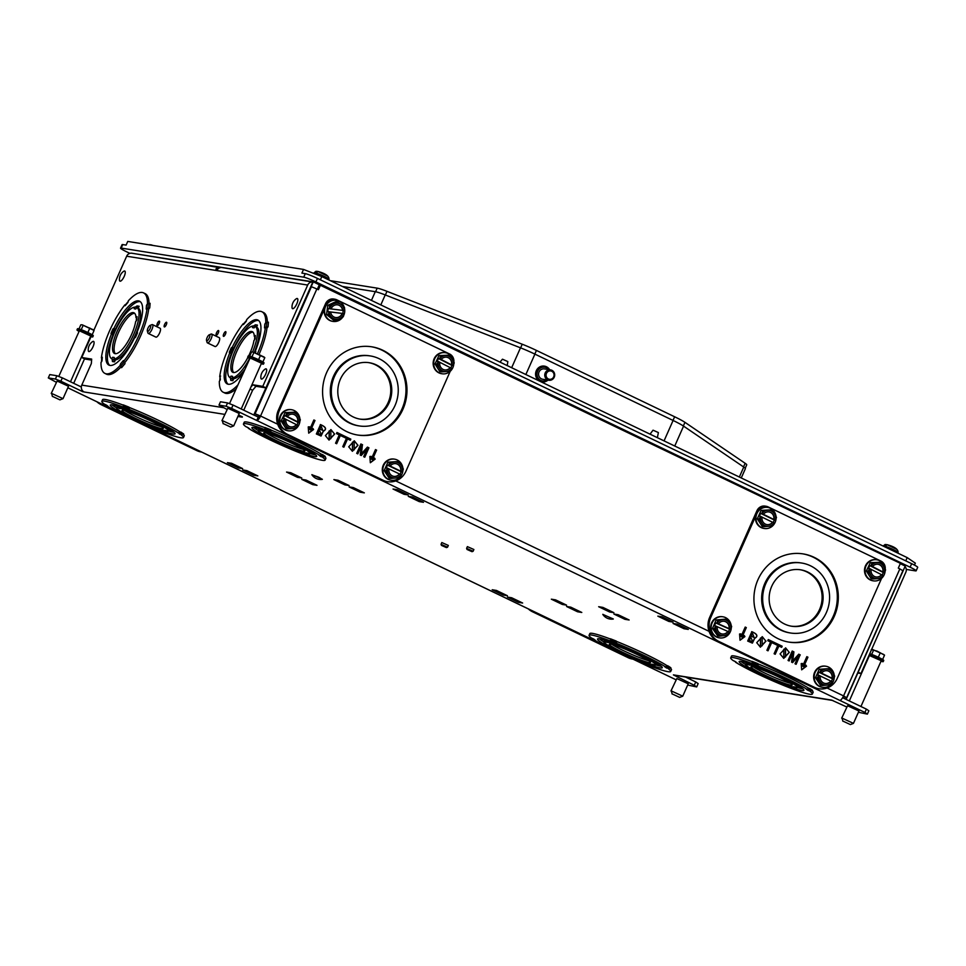 <?xml version="1.0" encoding="UTF-8"?>
<svg xmlns="http://www.w3.org/2000/svg" width="966" height="966" viewBox="0 0 966 966"><rect width="100%" height="100%" fill="white"/><g stroke="black" fill="none" stroke-linecap="round" stroke-linejoin="round"><path stroke-width="1.45" d="M741.26 477.953L745.378 468.679A20.612 1.847 -156.1 0 0 743.76 467.061L683.566 426.127A20.612 1.847 -156.1 0 0 673.097 420.464L534.91 354.124A20.612 1.847 -156.1 0 0 520.481 347.82L385.229 294.932A20.612 1.847 -156.1 0 0 375.291 291.696L342.399 286.455M549.654 369.724A7.982 7.535 99.1 0 0 544.474 366.138A7.982 7.535 99.1 0 0 544.426 366.126A7.982 7.535 99.1 0 0 539.946 381.292A7.982 7.535 99.1 0 0 541.902 381.908A7.982 7.535 99.1 0 0 541.938 381.908L541.962 381.908A7.982 7.535 99.1 0 0 548 380.109M73.694 383.309L84.525 358.857M131.364 253.164L313.31 281.879L319.323 284.777L317.367 289.196M843.415 696.22L846.614 697.742L902.92 570.689L898.308 568.105L900.409 563.359L319.323 284.777M842.702 697.585L846.192 699.263L905.214 566.052L900.264 563.673M254.287 415.09L258.731 417.227L253.78 415.006L313.31 281.879M255.109 413.786L260.554 416.008L316.86 288.955L311.414 286.721L255.109 413.786L259.359 415.827L258.731 417.227M842.618 697.718L866.417 709.141L868.857 710.795L867.371 714.128L864.932 712.461L866.417 709.141M220.067 267.703L131.774 253.201A5.204 4.915 -80.9 0 0 126.655 256.219L93.847 330.251M250.931 387.052L252.875 384.782L262.788 386.364L307.683 285.055A5.204 4.915 -80.9 0 1 312.815 282.036L221.939 267.558A5.204 4.915 99.1 0 0 217.64 269.272L215.949 269.007A5.204 4.915 -80.9 0 1 220.248 267.292M83.136 391.339L84.139 391.979A5.204 4.915 -80.9 0 1 81.784 385.108L91.335 363.566L91.685 359.098L81.76 357.517L84.887 359.026L91.601 360.089M259.359 415.827L260.554 416.008A5.204 1.666 -64.4 0 1 256.751 420.476L258.224 417.143M857.808 673.036L860.947 673.531L905.842 572.234A5.204 4.915 99.1 0 0 905.021 566.511M675.934 679.738L658.933 671.575A5.204 1.666 115.6 0 1 658.776 671.527A5.204 1.666 115.6 0 1 658.643 671.43M673.399 674.884L831.545 700.072A5.204 4.915 99.1 0 0 832.825 700.471L674.679 675.282A5.204 4.915 99.1 0 1 673.399 674.884L694.252 685.28L695.737 681.948L685.401 676.985M695.737 681.948L698.164 683.602L696.691 686.935L687.671 685.051M82.943 391.785L60.87 381.196L62.343 377.863L56.873 375.726L49.773 374.591L48.3 377.923L56.209 382.21M62.343 377.863L81.325 386.98M896.822 549.352L887.295 544.776L884.168 546.201A8.09 0.725 -156.1 0 0 883.322 546.068L886.269 544.558M887.295 544.776L886.921 544.643C894.468 546.635 898.187 549.231 898.078 552.431A8.09 0.725 -156.1 0 0 892.753 549.304A8.09 0.725 -156.1 0 0 884.276 545.947M650.033 434.157L653.04 430.184L658.389 432.563L657.363 437.67M672.396 693.999L679.653 697.38L672.396 693.999M679.653 697.38L682.745 696.184L671.346 690.932L672.143 694.059M682.745 696.184L688.227 683.795L676.84 678.555L670.959 690.968M223.388 423.663L230.657 427.057L223.388 423.663M229.485 403.667L250.109 357.963L261.496 363.216L241.21 408.98M230.657 427.057L233.736 425.861L222.349 420.608L223.146 423.724M249.506 358.471A8.634 0.773 23.9 0 1 247.719 357.106L248.238 355.935A8.634 0.773 23.9 0 1 248.757 355.899A8.634 0.773 23.9 0 1 257.717 359.304A8.634 0.773 23.9 0 1 264.02 362.926L263.501 364.11A8.634 0.773 23.9 0 1 261.291 363.687M247.719 357.106A8.634 0.773 23.9 0 1 248.238 357.07A8.634 0.773 23.9 0 1 257.197 360.475A8.634 0.773 23.9 0 1 263.501 364.11M262.885 361.96L264.805 357.649L252.826 351.998L263.935 356.937M258.586 359.714L260.566 355.222M264.805 357.649L263.827 356.852M251.957 356.889L253.925 352.421L252.826 351.998L251.522 352.047L249.711 356.128M233.736 425.861L239.23 413.472L227.831 408.22L221.963 420.633M906.277 569.421L915.527 570.882A10.3 0.93 -156.1 0 0 916.142 570.834A10.3 0.93 -156.1 0 0 910.105 567.199L911.663 563.685L317.464 278.413A10.3 0.93 -156.1 0 0 305.28 273.644L301.899 273.112L303.529 269.429L127.741 241.428L126.111 245.11L122.73 244.567A10.3 0.93 23.9 0 0 122.102 244.615L120.545 248.141A10.3 0.93 -156.1 0 0 126.594 251.776L129.867 253.346M914.464 565.098L915.333 563.142L907.195 557.611L905.77 560.848M910.105 567.199L315.906 281.927A10.3 0.93 23.9 0 0 303.722 277.17L121.173 248.081A10.3 0.93 -156.1 0 0 120.545 248.141M911.663 563.685A10.3 0.93 23.9 0 1 917.7 567.32L916.142 570.834M52.671 396.471L59.928 399.852L52.671 396.471M58.757 376.462L79.381 330.77L90.768 336.023L70.494 381.775M59.928 399.852L63.019 398.656L51.621 393.416L52.43 396.531M78.789 331.278A8.634 0.773 23.9 0 1 76.99 329.913L77.509 328.742A8.634 0.773 23.9 0 1 78.029 328.706A8.634 0.773 23.9 0 1 87 332.111A8.634 0.773 23.9 0 1 93.291 335.733L92.772 336.905A8.634 0.773 23.9 0 1 90.562 336.494M76.99 329.913A8.634 0.773 23.9 0 1 77.509 329.877A8.634 0.773 23.9 0 1 86.481 333.282A8.634 0.773 23.9 0 1 92.772 336.905M82.146 324.805L93.207 329.744M92.168 334.767L94.076 330.444L93.098 329.66M94.076 330.444L82.11 324.793L80.794 324.842L78.995 328.935M87.87 332.509L89.85 328.029M81.229 329.684L83.209 325.228L82.11 324.793M63.019 398.656L68.501 386.279L57.115 381.027L51.234 393.44M843.113 721.191L850.382 724.572L843.113 721.191M849.319 700.93L869.436 655.528L881.221 660.744L860.935 706.508M850.382 724.572L853.461 723.377L842.074 718.136L842.871 721.252M869.714 653.74A8.634 0.773 23.9 0 1 878.637 657.387A8.634 0.773 23.9 0 1 883.745 660.454L883.226 661.625A8.634 0.773 23.9 0 1 881.004 661.215M869.195 654.912A8.634 0.773 23.9 0 1 878.118 658.571A8.634 0.773 23.9 0 1 883.226 661.625M872.588 649.526L883.649 654.465M882.61 659.488L884.53 655.165L883.552 654.38M884.53 655.165L877.08 651.108L871.247 649.563M878.311 657.23L880.292 652.75M871.682 654.405L873.65 649.949L872.552 649.514M853.461 723.377L858.955 711L847.556 705.748L841.688 718.161M111.766 358.821A3.091 0.99 115.6 0 1 112.708 357.251L111.766 358.821A28.545 9.129 115.6 0 1 114.869 331.652A28.545 9.129 115.6 0 1 134.672 307.14L134.189 308.782A3.091 0.99 115.6 0 1 134.672 307.14M114.157 359.316L115.401 359.92L114.495 361.864L114.205 359.895A3.912 3.695 -80.9 0 1 114.157 359.316L113.795 359.147A28.545 9.129 115.6 0 0 133.598 334.634A28.545 9.129 115.6 0 0 136.701 307.466A3.091 0.99 115.6 0 1 135.759 309.035L134.189 308.782M138.524 308.335L136.701 307.466M112.708 357.251L114.278 357.505A3.091 0.99 115.6 0 1 113.795 359.147M112.986 334.876L111.935 334.369L112.986 334.864A35.404 11.314 -64.4 0 0 109.786 365.377M115.956 329.297L112.937 329.02A3.091 0.99 115.6 0 1 113.903 328.488A35.428 11.326 115.6 0 1 139.563 301.211A35.428 11.326 115.6 0 1 137.063 332.183A3.091 0.99 115.6 0 1 137.196 332.207A3.091 0.99 115.6 0 1 137.462 332.92L135.53 337.279A3.091 0.99 115.6 0 1 134.564 337.798A35.428 11.326 115.6 0 1 108.904 365.088A35.428 11.326 115.6 0 1 111.416 334.115A3.091 0.99 115.6 0 1 111.271 334.079A3.091 0.99 115.6 0 1 111.005 333.367L111.814 334.321M120.545 363.88L120.134 365.486A3.345 1.075 115.6 0 1 120.545 363.88L123.358 360.584A3.345 1.075 115.6 0 1 123.588 361.429L124.179 362.033A3.912 2.367 -139.6 0 1 123.974 361.61L123.974 361.61M148.655 309.156L147.086 308.396A44.653 14.273 115.6 0 1 123.588 361.429M147.086 308.396A3.345 1.075 115.6 0 1 146.192 309.072L146.482 305.365A3.345 1.075 115.6 0 1 147.448 303.843L146.482 305.365M101.466 361.839L101.756 358.096A3.912 2.862 -175.5 0 0 101.756 358.096L101.382 357.891A44.653 14.273 115.6 0 1 124.88 304.858A3.345 1.075 115.6 0 0 125.109 305.715L127.923 302.418A3.345 1.075 115.6 0 0 128.345 300.8A44.653 14.273 115.6 0 1 143.56 292.891A44.653 14.273 115.6 0 1 147.448 303.843M101.382 357.891A3.345 1.075 115.6 0 1 102.287 357.227L101.998 360.922A3.345 1.075 115.6 0 1 101.019 362.443A44.653 14.273 115.6 0 0 104.908 373.395L106.912 374.361M120.134 365.486A44.653 14.273 115.6 0 1 104.908 373.395M147.46 308.589L147.46 308.577A3.912 2.862 4.5 0 1 147.931 308.42L149.742 307.876L148.667 309.132A44.678 14.285 115.6 0 1 125.157 362.19M119.869 406.976L119.603 407.592A3.912 3.695 -80.9 0 1 119.301 407.121L119.084 406.71M116.85 406.022L117.272 406.795A3.912 3.695 99.1 0 0 117.574 407.266L119.144 408.413L117.574 407.266M169.255 429.87L170.487 430.462L168.881 430.751M166.055 430.546L167.915 431.247A28.545 2.56 23.9 0 0 168.76 431.017L169.521 429.29M168.724 431.065A35.404 3.188 -156.1 0 0 174.049 432.357M112.008 404.863A35.404 3.188 -156.1 0 0 116.536 407.942M156.963 422.384L151.59 420.029A35.428 3.188 23.9 0 0 110.269 405.092A35.428 3.188 23.9 0 0 128.442 416.334L128.719 415.706M156.866 422.565A35.428 3.188 23.9 0 1 175.051 433.806A35.428 3.188 23.9 0 1 133.719 418.87L132.439 418.471L133.719 418.87M129.625 407.604A44.678 4.021 23.9 0 1 179.386 431.5L183.625 433.879L181.789 434.35A3.912 3.502 -55.8 0 1 181.306 434.446L178.625 433.154A44.653 4.009 23.9 0 0 128.889 409.282L129.07 408.872A3.912 1.727 -68.6 0 1 129.009 408.509L128.84 407.084L129.625 407.604L129.033 409.524L123.298 407.084A44.653 4.009 23.9 0 0 101.841 401.361A44.653 4.009 23.9 0 0 104.195 404.042L106.864 405.334M128.84 407.084L123.25 404.887L123.419 406.324A3.912 1.727 111.4 0 0 123.467 406.686L124.493 407.749M107.963 406.167L106.803 405.478M102.517 399.815A44.678 4.021 23.9 0 1 102.553 399.683A44.678 4.021 23.9 0 1 123.298 405.14M178.625 433.154L179.374 431.488M156.492 429.472L162.022 431.814A44.653 4.009 23.9 0 0 183.48 437.538L184.277 435.751M181.137 432.176L179.302 432.647A3.912 3.502 124.2 0 1 178.807 432.756M181.294 434.446L179.374 434.096M156.42 429.616A44.653 4.009 23.9 0 1 106.683 405.744M181.125 434.857A44.653 4.009 23.9 0 1 183.48 437.538M182.936 434.024A44.678 4.021 23.9 0 1 184.24 435.883A44.678 4.021 23.9 0 1 184.156 435.992M60.87 381.196L55.4 379.058L48.3 377.923M55.4 379.058L56.873 375.726M237.89 416.467L242.273 417.167A5.204 4.915 -80.9 0 1 240.812 416.08M91.009 336.639L81.76 357.517M67.837 387.789L75.916 391.677A5.204 1.666 115.6 0 1 75.771 391.628A5.204 1.666 115.6 0 1 75.638 391.532M290.778 472.736L301.778 478.013L297.552 477.337L286.552 472.06L290.778 472.736M291.201 472.942L287.445 472.338A3.659 3.453 -80.9 0 1 286.552 472.06M298.047 476.226L297.552 477.337M312.779 484.654L301.778 479.365L306.005 480.042L317.005 485.33L312.779 484.654A3.659 3.453 -80.9 0 1 311.378 483.386A21.143 19.948 99.1 0 0 310.593 482.251M231.611 463.306L242.623 468.595L238.397 467.918L227.384 462.642L231.611 463.306M232.045 463.511L228.29 462.919A3.659 3.453 -80.9 0 1 227.384 462.642M238.892 466.795L238.397 467.918M253.623 475.236L242.623 469.947L246.849 470.623L257.85 475.9L253.623 475.236A3.659 3.453 -80.9 0 1 252.211 473.968A21.143 19.948 99.1 0 0 251.438 472.821M119.603 407.592L120.714 408.654L119.144 408.413M166.019 430.607L164.606 430.232M165.886 430.921A28.545 2.56 23.9 0 1 136.013 419.244A28.545 2.56 23.9 0 1 116.56 407.881A28.545 2.56 23.9 0 1 117.405 407.652M119.422 407.966A28.545 2.56 23.9 0 1 149.307 419.655A28.545 2.56 23.9 0 1 168.76 431.017M144.683 293.435A44.678 14.285 115.6 0 1 145.129 293.616A44.678 14.285 115.6 0 1 149.03 303.65M125.109 305.715L125.254 305.039L125.109 305.715M211.663 334.055L219.282 337.702A4.89 1.57 115.6 0 1 218.171 343.582A4.89 1.57 115.6 0 1 215.044 346.528L207.424 342.882A4.89 1.57 -64.4 0 0 210.552 339.923A4.89 1.57 -64.4 0 0 211.663 334.055A4.89 1.57 -64.4 0 0 211.059 334.079L209.199 334.852A3.296 1.051 -64.4 0 0 207.231 337.351A3.296 1.051 -64.4 0 0 206.519 340.455A3.296 1.051 -64.4 0 0 208.861 338.788A3.296 1.051 -64.4 0 0 209.888 335.842A3.296 1.051 -64.4 0 0 209.199 334.852M152.507 324.624L160.114 328.283A4.89 1.57 115.6 0 1 159.414 333.379A4.89 1.57 115.6 0 1 155.876 337.11L148.269 333.451A4.89 1.57 -64.4 0 0 151.795 329.72A4.89 1.57 -64.4 0 0 152.507 324.624A4.89 1.57 -64.4 0 0 151.904 324.661L150.044 325.433A3.296 1.051 -64.4 0 0 148.209 327.643A3.296 1.051 -64.4 0 0 147.351 331.024A3.296 1.051 -64.4 0 0 149.971 328.838A3.296 1.051 -64.4 0 0 150.044 325.433M296.284 298.784A5.615 1.799 115.6 0 1 296.574 304.35A5.615 1.799 115.6 0 1 292.034 307.611A9.877 9.877 0 0 1 296.284 298.784M265.095 369.157A5.615 1.799 115.6 0 1 265.384 374.736A5.615 1.799 115.6 0 1 260.856 377.996A9.877 9.877 0 0 1 265.095 369.157M123.708 271.289A5.615 1.799 115.6 0 1 123.986 276.868A5.615 1.799 115.6 0 1 119.458 280.128A9.877 9.877 0 0 1 123.708 271.289M92.519 341.662A5.615 1.799 115.6 0 1 92.796 347.241A5.615 1.799 115.6 0 1 88.268 350.501A9.877 9.877 0 0 1 92.519 341.662M267.353 322.499A44.678 14.285 -64.4 0 0 263.452 312.465A44.678 14.285 -64.4 0 0 263.006 312.284M259.093 354.353A44.678 14.285 -64.4 0 0 266.99 327.981L268.065 326.725L266.254 327.269A3.912 2.862 -175.5 0 0 265.783 327.438L266.978 328.005M224.354 392.788A44.678 14.285 -64.4 0 0 224.788 393.017A44.678 14.285 -64.4 0 0 235.97 389.032M223.762 333.874A2.572 0.821 -64.4 0 0 223.81 336.325A2.572 0.821 -64.4 0 0 225.344 334.369A2.572 0.821 -64.4 0 0 225.911 331.942A2.572 0.821 -64.4 0 0 223.762 333.874M218.256 333.004A2.572 0.821 -64.4 0 0 218.702 330.795A2.572 0.821 -64.4 0 0 216.662 332.509A2.572 0.821 -64.4 0 0 216.601 335.178A2.572 0.821 -64.4 0 0 218.256 333.004M164.594 324.455A2.572 0.821 115.6 0 1 166.744 322.523A2.572 0.821 115.6 0 1 166.188 324.95A2.572 0.821 115.6 0 1 164.643 326.894A2.572 0.821 115.6 0 1 164.594 324.455M159.088 323.574A2.572 0.821 115.6 0 1 157.446 325.747A2.572 0.821 115.6 0 1 157.506 323.091A2.572 0.821 115.6 0 1 159.547 321.376A2.572 0.821 115.6 0 1 159.088 323.574M121.136 366.839A44.678 14.285 115.6 0 1 106.465 374.168A44.678 14.285 115.6 0 1 106.031 373.939M101.756 358.458A3.912 2.862 -175.5 0 1 101.756 358.096L102.287 357.227M149.742 307.876L150.104 303.312L148.293 303.867A3.912 2.862 -175.5 0 0 147.822 304.024M120.508 365.667A3.912 2.367 40.4 0 0 120.714 366.09L121.571 367.672L125.037 363.614M140.348 301.718A35.404 11.314 -64.4 0 0 115.522 329.14M137.063 307.635A3.912 3.695 -80.9 0 1 137.51 307.309L139.128 306.258L138.271 308.19A28.569 9.141 115.6 0 1 135.168 335.383A28.569 9.141 115.6 0 1 115.352 359.92M139.128 306.258L137.1 305.932L135.482 306.983A3.912 3.695 99.1 0 0 135.035 307.309M112.128 359.002A3.912 3.695 99.1 0 0 112.189 359.569L112.467 361.538L114.495 361.864M233.724 378.769L232.118 377.996A28.545 9.129 -64.4 0 0 249.421 358.676M252.573 351.962A28.545 9.129 -64.4 0 0 255.024 326.315L256.835 327.184M230.089 377.67L231.031 376.1A3.091 0.99 -64.4 0 0 230.089 377.67A28.545 9.129 -64.4 0 1 233.192 350.501A28.545 9.129 -64.4 0 1 252.995 325.989A3.091 0.99 -64.4 0 0 252.512 327.631L254.082 327.885A3.091 0.99 -64.4 0 0 255.024 326.315M252.512 327.631L252.995 325.989M232.118 377.996A3.091 0.99 -64.4 0 0 232.601 376.354L231.031 376.1M232.48 378.165A3.912 3.695 99.1 0 0 232.528 378.744L232.818 380.701L233.675 378.769A28.569 9.141 -64.4 0 0 244.458 369.881M254.287 352.397A28.569 9.141 -64.4 0 0 256.594 327.039L257.451 325.107L255.833 326.158A3.912 3.695 99.1 0 0 255.386 326.484M230.246 353.206L229.739 352.964A35.428 11.326 -64.4 0 0 227.227 383.925A35.428 11.326 -64.4 0 0 242.949 373.262M232.746 347.591L232.226 347.337A3.091 0.99 -64.4 0 0 231.26 347.857L234.279 348.146M231.26 347.857L229.328 352.216L230.137 353.17M220.61 376.064A3.345 1.075 -64.4 0 0 219.705 376.74L220.079 376.921A3.912 2.862 4.5 0 1 220.079 376.921L220.32 379.771A3.345 1.075 -64.4 0 1 219.342 381.292A44.653 14.273 -64.4 0 0 223.231 392.244A44.653 14.273 -64.4 0 0 237.684 385.144M257.499 353.653A44.653 14.273 -64.4 0 0 265.409 327.245L265.783 327.438M264.793 324.214L265.771 322.692A3.345 1.075 -64.4 0 0 264.793 324.214L264.503 327.921A3.345 1.075 -64.4 0 0 265.409 327.245M265.771 322.692A44.653 14.273 -64.4 0 0 261.883 311.74A44.653 14.273 -64.4 0 0 246.668 319.649A3.345 1.075 -64.4 0 1 246.245 321.267L243.432 324.564A3.345 1.075 -64.4 0 1 243.203 323.707A44.653 14.273 -64.4 0 0 219.705 376.74M255.338 352.771L255.785 351.769A3.091 0.99 -64.4 0 0 255.519 351.056A3.091 0.99 -64.4 0 0 255.374 351.02A35.428 11.326 -64.4 0 0 257.886 320.06A35.428 11.326 -64.4 0 0 232.226 347.337M229.328 352.216A3.091 0.99 -64.4 0 0 229.594 352.928A3.091 0.99 -64.4 0 0 229.739 352.964M260.723 429.278L258.912 429.363A3.912 3.695 -80.9 0 0 259.214 429.834L260.784 430.969L259.045 430.208A28.545 2.56 -156.1 0 0 258.2 430.45A28.545 2.56 -156.1 0 0 277.653 441.812A28.545 2.56 -156.1 0 0 307.538 453.489L307.671 453.175M260.941 429.677A3.912 3.695 99.1 0 0 261.243 430.16L261.52 429.544M258.912 429.363L258.502 428.578M311.1 452.016A28.569 2.572 -156.1 0 0 311.161 451.919A28.569 2.572 -156.1 0 0 311.185 451.859L310.4 453.573A28.545 2.56 -156.1 0 1 309.555 453.815L307.707 453.102M310.521 453.308L312.139 453.03L310.907 452.438M258.188 430.51A35.404 3.188 23.9 0 1 253.647 427.431M315.701 454.926A35.404 3.188 23.9 0 1 310.376 453.634M275.37 441.438L274.09 441.039L275.37 441.438A35.428 3.188 -156.1 0 0 316.691 456.363A35.428 3.188 -156.1 0 0 298.518 445.121L298.518 445.121M271.265 430.172L270.492 429.641L270.661 431.077A3.912 1.727 111.4 0 0 270.721 431.44L271.277 430.172A44.678 4.021 -156.1 0 1 321.038 454.068L320.458 455.324A3.912 3.502 -55.8 0 0 320.941 455.215L322.777 454.745L321.038 454.068M270.492 429.641L264.889 427.455L265.058 428.88A3.912 1.727 -68.6 0 0 265.119 429.254L270.685 432.092M248.504 427.902L245.835 426.61A44.653 4.009 -156.1 0 1 243.48 423.917A44.653 4.009 -156.1 0 1 264.938 429.653L266.145 430.317M322.777 454.745L325.276 456.435L323.441 456.906A3.912 3.502 124.2 0 1 322.946 457.015L321.026 456.664L322.946 457.015M264.95 427.709A44.678 4.021 -156.1 0 0 244.193 422.251A44.678 4.021 -156.1 0 0 244.169 422.384M248.443 428.047L248.334 428.3A44.653 4.009 -156.1 0 0 298.071 452.185L298.132 452.04M248.334 428.3L249.602 428.735M320.458 455.324L318.997 455.288L321.026 456.664M325.916 458.307L325.131 460.106A44.653 4.009 -156.1 0 1 303.662 454.37L298.071 452.185M320.277 455.723A44.653 4.009 -156.1 0 0 270.54 431.838M325.131 460.106A44.653 4.009 -156.1 0 0 322.765 457.413M325.808 458.56A44.678 4.021 -156.1 0 0 325.892 458.452A44.678 4.021 -156.1 0 0 324.588 456.592M226.938 409.415L218.992 405.116L226.08 406.251L227.565 402.919L233.048 405.056L231.574 408.389L839.756 700.374A5.204 1.666 -64.4 0 0 843.56 695.906L827.089 687.997M226.08 406.251L231.574 408.389M218.992 405.116L220.465 401.784L227.565 402.919M238.554 414.994L242.418 416.853M250.049 389.032L252.597 390.264L243.758 410.2M252.875 384.782L255.99 386.279L252.597 390.264M262.788 386.364L265.916 387.861L255.99 386.279M312.815 282.036L265.916 387.861M253.78 415.006L233.048 405.056M316.86 288.955L318.43 289.703L320.519 284.958M333.874 479.595L344.886 484.884L349.112 485.56L338.1 480.271L333.874 479.595A3.659 3.453 99.1 0 0 334.779 479.885L338.535 480.476M345.381 483.761L344.886 484.884M364.339 492.865L353.339 487.589L349.112 486.912L360.113 492.189L364.339 492.865M357.927 489.786A21.143 19.948 -80.9 0 1 358.7 490.933A3.659 3.453 99.1 0 0 360.113 492.189M393.041 489.025L404.042 494.302L408.268 494.978L397.267 489.702L393.041 489.025A3.659 3.453 99.1 0 0 393.935 489.303L397.69 489.907M404.537 493.191L404.042 494.302M423.494 502.296L412.494 497.007L408.268 496.331L419.268 501.62L423.494 502.296M417.083 499.217A21.143 19.948 -80.9 0 1 417.867 500.352A3.659 3.453 99.1 0 0 419.268 501.62M270.371 438.262L269.997 439.083L274.09 441.039M298.615 444.952L293.241 442.585A35.428 3.188 -156.1 0 0 251.921 427.66A35.428 3.188 -156.1 0 0 270.094 438.902M270.251 438.419L269.997 439.083M260.784 430.969L262.354 431.222L261.243 430.148M306.258 452.8L307.538 453.489M310.4 453.573A28.545 2.56 -156.1 0 0 290.947 442.223A28.545 2.56 -156.1 0 0 261.074 430.534M243.577 323.888L243.432 324.564L243.203 323.707M266.145 322.873A3.912 2.862 4.5 0 1 266.616 322.716L268.415 322.161L268.065 326.725M220.079 377.308A3.912 2.862 4.5 0 1 220.079 376.945L219.789 380.689M233.844 347.989A35.404 11.314 115.6 0 1 258.671 320.555M228.109 384.226A35.404 11.314 115.6 0 1 231.309 353.713M253.358 326.158A3.912 3.695 -80.9 0 1 253.804 325.832L255.422 324.781L257.451 325.107M232.818 380.701L230.789 380.387L230.5 378.418A3.912 3.695 -80.9 0 1 230.451 377.851M604.088 639.939L604.511 640.712A3.912 3.695 -80.9 0 0 604.813 641.183L604.644 641.569A28.545 2.56 -156.1 0 0 603.798 641.798A28.545 2.56 -156.1 0 0 623.251 653.161A28.545 2.56 -156.1 0 0 653.125 664.85L651.845 664.161L653.294 664.463M656.119 664.668L657.725 664.391L656.506 663.799M606.322 640.639L606.539 641.038A3.912 3.695 99.1 0 0 606.841 641.509L607.107 640.893M606.841 641.509L607.952 642.583L604.813 641.183M661.287 666.286A35.404 3.188 23.9 0 1 655.962 664.982M603.774 641.859A35.404 3.188 23.9 0 1 599.246 638.78M656.687 663.364A28.569 2.572 -156.1 0 0 656.759 663.28A28.569 2.572 -156.1 0 0 656.771 663.219L655.999 664.934A28.545 2.56 -156.1 0 0 636.546 653.571A28.545 2.56 -156.1 0 0 606.672 641.895M644.189 656.312L638.84 653.946A35.428 3.188 -156.1 0 0 597.507 639.021A35.428 3.188 -156.1 0 0 615.68 650.263L615.849 649.768M615.958 649.623L615.68 650.263M668.375 666.105L666.625 665.417L666.045 666.673A3.912 3.502 -55.8 0 0 666.54 666.576L668.375 666.105L670.863 667.796L669.027 668.267A3.912 3.502 124.2 0 1 668.544 668.375L666.612 668.025L668.544 668.375M594.102 639.263L591.433 637.971A44.653 4.009 -156.1 0 1 589.079 635.278A44.653 4.009 -156.1 0 1 610.536 641.013L616.272 643.453L616.876 641.533L616.091 641.001L616.248 642.426A3.912 1.727 111.4 0 0 616.308 642.801L616.127 643.199A44.653 4.009 -156.1 0 1 665.876 667.083L664.596 666.649L666.612 668.025M671.515 669.667L670.718 671.455A44.653 4.009 -156.1 0 1 649.261 665.731L643.73 663.388M671.406 669.921A44.678 4.021 -156.1 0 0 671.479 669.8A44.678 4.021 -156.1 0 0 670.175 667.941M666.625 665.417A44.678 4.021 -156.1 0 0 616.863 641.533M670.718 671.455A44.653 4.009 -156.1 0 0 668.363 668.774M594.042 639.395L595.201 640.096M611.732 641.678L610.717 640.603A3.912 1.727 -68.6 0 1 610.657 640.241L610.488 638.804L616.091 641.001M593.921 639.661A44.653 4.009 -156.1 0 0 643.67 663.545M610.536 639.057A44.678 4.021 -156.1 0 0 589.791 633.599A44.678 4.021 -156.1 0 0 589.755 633.744M694.252 685.28L696.691 686.935M581.798 612.456L570.797 607.167L566.571 606.491L577.571 611.78L581.798 612.456M575.386 609.377A21.143 19.948 -80.9 0 1 576.171 610.512A3.659 3.453 99.1 0 0 577.571 611.78M551.345 599.186L562.345 604.462L566.571 605.139L555.571 599.862L551.345 599.186A3.659 3.453 99.1 0 0 552.238 599.463L555.993 600.067M562.84 603.352L562.345 604.462M522.642 603.025L511.63 597.749L507.404 597.073L518.416 602.349L522.642 603.025M516.23 599.946A21.143 19.948 -80.9 0 1 517.003 601.094A3.659 3.453 99.1 0 0 518.416 602.349M492.177 589.755L503.189 595.044L507.404 595.72L496.403 590.431L492.177 589.755A3.659 3.453 99.1 0 0 493.083 590.045L496.838 590.637M503.684 593.921L503.189 595.044M620.957 652.787L619.677 652.4L620.957 652.787A35.428 3.188 -156.1 0 0 662.29 667.723A35.428 3.188 -156.1 0 0 644.117 656.482M655.999 664.934A28.545 2.56 -156.1 0 1 655.153 665.163L651.845 664.161M604.644 641.569L606.382 642.33M794.946 687.031L793.497 686.717L794.777 687.406A28.545 2.56 23.9 0 1 764.891 675.729A28.545 2.56 23.9 0 1 745.45 664.367A28.545 2.56 23.9 0 1 746.295 664.137L746.464 663.751A3.912 3.695 99.1 0 1 746.163 663.28L745.74 662.507M798.145 686.355L799.377 686.947L797.759 687.237M748.759 663.461L748.312 664.451L749.592 665.139L746.464 663.751M748.493 664.077A3.912 3.695 -80.9 0 1 748.191 663.606L747.962 663.195M748.312 664.451A28.545 2.56 23.9 0 1 778.198 676.14A28.545 2.56 23.9 0 1 797.638 687.502L798.411 685.775A28.569 2.572 23.9 0 1 798.411 685.848A28.569 2.572 23.9 0 1 798.339 685.932M740.898 661.348A35.404 3.188 -156.1 0 0 745.426 664.427M797.614 687.55A35.404 3.188 -156.1 0 0 802.939 688.843M785.756 679.05L785.756 679.05A35.428 3.188 23.9 0 1 803.929 690.292A35.428 3.188 23.9 0 1 762.609 675.355L757.235 673L757.489 672.336M757.235 673L757.61 672.191M757.332 672.819A35.428 3.188 23.9 0 1 739.159 661.577A35.428 3.188 23.9 0 1 780.48 676.514L785.853 678.869M758.515 664.101L757.96 665.357A3.912 1.727 -68.6 0 1 757.899 664.994L757.73 663.557L758.503 664.089A44.678 4.021 23.9 0 1 808.276 687.985L810.015 688.661L808.18 689.132A3.912 3.502 124.2 0 1 807.697 689.241L808.252 687.973M810.184 690.932L808.264 690.581L810.184 690.932A3.912 3.502 -55.8 0 0 810.679 690.835L812.515 690.364L810.015 688.661M807.697 689.241L806.248 689.217L808.264 690.581M757.73 663.557L752.128 661.372L752.297 662.809A3.912 1.727 111.4 0 0 752.357 663.171L753.383 664.234L752.357 663.171M757.924 666.009L757.96 665.357L757.924 666.009L753.383 664.234M811.826 690.509A44.678 4.021 23.9 0 1 813.13 692.368A44.678 4.021 23.9 0 1 813.046 692.477M785.382 685.957L785.31 686.102A44.653 4.009 23.9 0 1 735.573 662.229L735.681 661.964M810.003 691.33A44.653 4.009 23.9 0 1 812.37 694.023A44.653 4.009 23.9 0 1 790.9 688.287L785.31 686.102M752.188 663.57A44.653 4.009 23.9 0 0 730.719 657.846A44.653 4.009 23.9 0 0 733.085 660.527L735.742 661.819M736.841 662.652L735.573 662.229M757.779 665.767A44.653 4.009 23.9 0 1 807.516 689.639M731.407 656.3A44.678 4.021 23.9 0 1 731.431 656.168A44.678 4.021 23.9 0 1 752.188 661.625M858.388 712.256L867.371 714.128M831.545 700.072L846.651 706.943M860.947 673.531L858.182 672.203M864.932 712.461L839.756 700.374M902.92 570.689L846.614 697.742L843.56 695.906L899.865 568.853M624.905 619.315L613.893 614.038L618.119 614.714L629.132 619.991L624.905 619.315A3.659 3.453 -80.9 0 1 623.493 618.059A21.143 19.948 99.1 0 0 622.72 616.912M602.893 607.397L613.893 612.685L609.679 612.009L598.666 606.72L602.893 607.397M603.327 607.602L599.572 607.01A3.659 3.453 -80.9 0 1 598.666 606.72M610.174 610.886L609.679 612.009M684.061 628.745L673.06 623.456L677.287 624.133L688.287 629.409L684.061 628.745A3.659 3.453 -80.9 0 1 682.66 627.477A21.143 19.948 99.1 0 0 681.875 626.342M662.06 616.815L673.06 622.104L668.834 621.428L657.834 616.151L662.06 616.815M662.483 617.033L658.727 616.429A3.659 3.453 -80.9 0 1 657.834 616.151M669.329 620.317L668.834 621.428M761.329 674.956L762.609 675.355M793.497 686.717L796.793 687.732A28.545 2.56 23.9 0 0 797.638 687.502M748.022 664.898L746.295 664.137M278.57 437.369A22.544 2.029 23.9 0 1 304.918 451.146A22.544 2.029 23.9 0 1 283.485 443.865A22.544 2.029 23.9 0 1 263.694 432.877A22.544 2.029 23.9 0 1 273.414 435.352L278.57 437.369M266.278 433.022A22.52 2.029 -156.1 0 0 284.221 442.199A22.52 2.029 -156.1 0 0 303.07 449.335M136.93 414.812A22.544 2.029 23.9 0 1 163.266 428.578A22.544 2.029 23.9 0 1 141.833 421.297A22.544 2.029 23.9 0 1 122.042 410.321A22.544 2.029 23.9 0 1 131.774 412.784L136.93 414.812M124.626 410.465A22.52 2.029 -156.1 0 0 142.57 419.63A22.52 2.029 -156.1 0 0 161.419 426.767M765.809 671.285A22.544 2.029 23.9 0 1 792.156 685.063A22.544 2.029 23.9 0 1 770.723 677.782A22.544 2.029 23.9 0 1 750.932 666.806A22.544 2.029 23.9 0 1 760.653 669.269L765.809 671.285M753.516 666.951A22.52 2.029 -156.1 0 0 771.46 676.115A22.52 2.029 -156.1 0 0 790.309 683.252M624.169 648.729A22.544 2.029 23.9 0 1 650.504 662.507A22.544 2.029 23.9 0 1 629.071 655.226A22.544 2.029 23.9 0 1 609.28 644.237A22.544 2.029 23.9 0 1 619.013 646.713L624.169 648.729M611.864 644.382A22.52 2.029 -156.1 0 0 629.82 653.559A22.52 2.029 -156.1 0 0 648.669 660.684M135.626 321.69A22.544 7.209 115.6 0 1 126.256 344.174A22.544 7.209 115.6 0 1 114.483 353.471A22.544 7.209 115.6 0 1 117.731 330.022A22.544 7.209 115.6 0 1 133.996 312.827A22.544 7.209 115.6 0 1 135.952 317.488A3.091 0.99 115.6 0 1 137.039 316.643L136.786 319.903A3.091 0.99 115.6 0 1 135.626 321.69M136.508 317.572L137.039 316.643L135.952 317.488M134.733 313.37A22.52 7.197 -64.4 0 0 119.301 330.783A22.52 7.197 -64.4 0 0 115.365 353.701M247.9 357.408A22.544 7.209 115.6 0 1 232.794 372.321A22.544 7.209 115.6 0 1 236.054 348.871A22.544 7.209 115.6 0 1 252.319 331.676A22.544 7.209 115.6 0 1 254.275 336.337A3.091 0.99 115.6 0 1 255.362 335.492L255.109 338.752A3.091 0.99 115.6 0 1 253.949 340.539A22.544 7.209 115.6 0 1 248.685 355.886M254.831 336.422L255.362 335.492L254.275 336.337M253.044 332.219A22.52 7.197 -64.4 0 0 237.624 349.632A22.52 7.197 -64.4 0 0 233.687 372.55M528.269 608.87A18.04 17.014 99.1 0 0 532.447 611.744L628.178 657.701A18.04 17.014 99.1 0 0 632.621 659.09L633.008 659.15M530.213 609.8A18.04 17.014 99.1 0 0 533.522 611.913L629.252 657.87A18.04 17.014 99.1 0 0 632.947 659.126M96.926 401.784A18.04 17.014 99.1 0 0 101.104 404.657L196.835 450.615A18.04 17.014 99.1 0 0 201.278 452.003L201.665 452.064M98.87 402.713A18.04 17.014 99.1 0 0 102.179 404.826L197.909 450.784A18.04 17.014 99.1 0 0 201.604 452.04M311.885 474.644L322.378 479.293M318.997 477.289L322.294 479.365A10.554 10.554 0 0 1 311.885 474.753L318.997 477.289M466.602 548.374L467.387 546.623L473.883 549.509L473.111 551.26L466.602 548.374L467.025 549.461L472.024 551.683L467.025 549.461M441.051 544.305L441.824 542.554L448.333 545.428L447.548 547.191L441.051 544.305L441.462 545.392L446.473 547.613L441.462 545.392M602.796 614.34L613.229 619.037A10.554 10.554 0 0 1 602.82 614.436L613.313 618.977M881.572 578.368L837.256 678.361A18.04 17.014 -80.9 0 1 819.011 688.782A18.04 17.014 -80.9 0 1 814.567 687.394L718.837 641.436A18.04 17.014 -80.9 0 1 710.71 617.612L755.545 516.436A10.662 10.058 -80.9 0 1 757.984 510.929L757.996 510.917A8.042 7.583 -80.9 0 1 768.103 506.896L880.907 561.053A8.042 7.583 -80.9 0 1 885.206 569.179M819.011 688.782L817.936 688.613A18.04 17.014 -80.9 0 1 813.493 687.224L717.762 641.267A18.04 17.014 -80.9 0 1 709.044 631.329A18.04 17.014 -80.9 0 1 709.636 617.443L756.921 510.748A8.042 7.583 -80.9 0 1 765.048 506.099L766.123 506.281M744.122 635.616L744.75 636.558L740.041 640.096M745.197 627.115L746.15 627.574L741.924 637.113L744.231 635.531L744.919 636.582L740.053 640.241L739.57 634.01L740.777 633.877L740.994 636.606L745.221 627.067L746.32 627.598L742.093 637.137M740.608 633.901L740.994 636.606M760.616 638.079L760.532 645.988L762.198 645.735L762.21 637.886L760.447 638.055L760.447 645.976M762.198 636.666L765.845 641.098L760.314 647.148M762.126 637.874L760.447 638.055M766.014 641.134L760.399 647.16L756.728 642.692L762.283 636.679L765.845 641.098M775.457 643.066L782.158 646.23L781.675 647.329L778.717 645.964L775.07 654.199M781.989 646.206L781.518 647.268M778.886 646L775.215 654.272L774.104 653.74L777.763 645.457L774.986 644.129L775.481 643.018L782.158 646.23M783.957 649.285L783.873 657.194L785.539 656.94L785.551 649.092L783.788 649.261L783.788 657.182M785.539 647.872L789.186 652.304L783.655 658.353M785.467 649.08L783.788 649.261M789.355 652.34L783.74 658.365L780.069 653.897L785.624 647.884L789.186 652.304M752.478 633.322L751.222 636.159L754.12 637.427L752.478 633.322L751.053 636.135L754.035 637.415M750.727 637.258L749.302 640.494L752.937 641.871L750.727 637.258L749.133 640.458L752.321 641.847M751.681 631.655C757.247 634.046 758.201 636.28 754.518 638.333L752.309 643.09M754.688 638.357L752.393 643.115L747.696 641.062L751.85 631.679C757.416 634.07 758.37 636.304 754.688 638.357L754.518 638.333M792.446 662.543L798.52 655.938L792.579 662.616L791.577 662.133L792.675 652.968L788.993 660.889M792.205 651.108L793.738 651.833L792.567 661.022L798.773 654.199L800.102 654.9L795.96 664.234M792.675 652.968L789.137 660.961L788.063 660.442L792.217 651.06L793.907 651.869L792.736 661.046M800.102 654.9L796.105 664.306L795.03 663.787L798.52 655.938M798.773 654.199L800.271 654.924M768.26 639.613L774.961 642.776L774.478 643.875L771.52 642.511L767.873 650.746M774.792 642.752L774.321 643.803M771.689 642.547L768.018 650.818L766.907 650.287L770.566 642.004L767.789 640.675L768.284 639.564L774.961 642.776M801.659 669.68L806.368 666.142L805.753 665.2M806.368 666.142L805.849 665.115L803.543 666.697L807.769 657.158L806.815 656.699M807.769 657.158L806.839 656.651L802.613 666.19L802.239 663.485M802.613 666.19L802.396 663.461L801.188 663.594L801.671 669.824L806.538 666.166M803.712 666.721L807.938 657.182M791.13 626.149A28.569 26.951 99.1 0 0 820.943 605.658A28.569 26.951 99.1 0 0 806.646 571.836A28.569 26.951 99.1 0 0 800.114 569.723M807.661 572.005A28.569 26.951 99.1 0 0 800.621 569.807A28.569 26.951 99.1 0 0 769.516 593.776A28.569 26.951 99.1 0 0 791.625 626.234A28.569 26.951 99.1 0 0 821.873 606.08A28.569 26.951 99.1 0 0 807.661 572.005M810.426 565.762A35.428 33.412 99.1 0 0 801.695 563.033A35.428 33.412 99.1 0 0 763.128 592.762A35.428 33.412 99.1 0 0 790.55 633.008A35.428 33.412 99.1 0 0 828.055 608A35.428 33.412 99.1 0 0 810.426 565.762M788.594 642.052A44.678 42.142 99.1 0 0 835.457 610.186A44.678 42.142 99.1 0 0 813.143 557.177A44.678 42.142 99.1 0 0 802.649 553.82M801.695 563.033L800.681 562.876A35.428 33.412 99.1 0 0 762.114 592.605A35.428 33.412 99.1 0 0 789.536 632.839L790.55 633.008M814.157 557.346A44.678 42.142 99.1 0 0 803.157 553.904A44.678 42.142 99.1 0 0 754.506 591.397A44.678 42.142 99.1 0 0 789.101 642.136A44.678 42.142 99.1 0 0 836.387 610.609A44.678 42.142 99.1 0 0 814.157 557.346M873.155 580.82A10.662 10.058 -80.9 0 1 872.89 580.771A10.662 10.058 -80.9 0 1 870.052 579.841A10.662 10.058 -80.9 0 1 864.993 567.114A10.662 10.058 -80.9 0 1 876.247 559.712A10.662 10.058 -80.9 0 1 876.512 559.761M757.984 510.929A10.662 10.058 -80.9 0 1 767.185 507.343A10.662 10.058 -80.9 0 1 767.439 507.392M764.082 528.45A10.662 10.058 -80.9 0 1 763.828 528.414A10.662 10.058 -80.9 0 1 761.16 527.569A10.662 10.058 -80.9 0 1 755.545 516.436M822.295 687.273A10.662 10.058 -80.9 0 1 822.03 687.237A10.662 10.058 -80.9 0 1 819.41 686.415A10.662 10.058 -80.9 0 1 814.097 673.7A10.662 10.058 -80.9 0 1 825.387 666.166A10.662 10.058 -80.9 0 1 825.652 666.214M719.308 637.826A10.662 10.058 -80.9 0 1 719.042 637.789A10.662 10.058 -80.9 0 1 716.651 637.077A10.662 10.058 -80.9 0 1 711.061 624.386A10.662 10.058 -80.9 0 1 722.399 616.719A10.662 10.058 -80.9 0 1 722.653 616.767M731.298 627.743A10.662 10.058 -80.9 0 1 728.135 634.976A10.662 10.058 -80.9 0 1 719.561 637.874A10.662 10.058 -80.9 0 1 717.183 637.162A10.662 10.058 -80.9 0 1 711.592 624.471A10.662 10.058 -80.9 0 1 722.918 616.803A10.662 10.058 -80.9 0 1 731.214 625.642M719.404 636.159A11.363 2.632 -128.4 0 0 717.146 632.525A8.042 7.583 99.1 0 0 729.499 632.126A13.838 1.123 -157.5 0 1 729.596 632.187A11.363 3.659 114.1 0 1 728.123 634.988A11.363 1.026 174.1 0 1 724.089 635.628A11.363 1.026 174.1 0 1 719.404 636.159L717.702 635.894L712.522 628.516L716.06 619.967L726.48 619.061A11.363 2.632 51.6 0 1 729.39 622.804A11.363 2.632 51.6 0 1 731.66 626.439A11.363 3.659 114.1 0 1 730.779 629.337L729.596 629.144L728.533 631.704M729.499 632.126L728.074 631.498A6.436 6.062 -80.9 0 1 717.279 626.68L715.866 626.04A8.042 7.583 99.1 0 0 717.146 632.525A11.363 2.632 -128.4 0 0 714.224 628.781A11.363 3.659 -65.9 0 0 715.697 625.98L714.514 625.787L715.697 622.937L716.869 623.13A13.838 1.123 22.5 0 1 717.038 623.191L729.052 628.612A6.436 6.062 99.1 0 0 724.174 621.295M712.522 628.516L714.224 628.781M722.157 633.998A6.436 6.062 99.1 0 0 727.869 631.462L717.279 626.729M716.06 619.967L717.762 620.232A11.363 1.026 -5.9 0 0 722.447 619.701A11.363 1.026 -5.9 0 0 726.48 619.061M718.462 623.831A6.436 6.062 -80.9 0 1 729.258 628.649L730.682 629.289A8.042 7.583 99.1 0 0 717.038 623.191M716.869 623.13A11.363 3.659 -65.9 0 0 717.762 620.232M729.596 629.144L715.697 622.937M834.286 677.444A10.662 10.058 -80.9 0 1 822.561 687.321A10.662 10.058 -80.9 0 1 819.929 686.5A10.662 10.058 -80.9 0 1 814.628 673.785A10.662 10.058 -80.9 0 1 825.918 666.25A10.662 10.058 -80.9 0 1 834.238 675.27M822.199 685.51A11.363 2.705 -126.9 0 0 820.025 681.803A8.042 7.583 99.1 0 0 832.378 681.755A13.838 1.244 -156.1 0 1 832.475 681.803A11.363 3.635 115.6 0 1 830.929 684.58A11.363 0.93 175.5 0 1 826.884 685.099A11.363 0.93 175.5 0 1 822.199 685.51L820.484 685.232L815.497 677.721L819.24 669.269L829.685 668.605A11.363 2.705 53.1 0 1 832.511 672.421A11.363 2.705 53.1 0 1 834.672 676.128A11.363 3.635 115.6 0 1 833.718 678.989L832.535 678.808L831.436 681.296M832.378 681.755L830.977 681.078A6.436 6.062 -80.9 0 1 820.303 675.958L818.902 675.282A8.042 7.583 99.1 0 0 820.025 681.803A11.363 2.705 -126.9 0 0 817.2 677.987A11.363 3.635 -64.4 0 0 818.733 675.21L817.562 675.029L818.806 672.215L819.989 672.396A13.838 1.244 23.9 0 1 820.146 672.469L832.016 678.229A6.436 6.062 99.1 0 0 827.174 670.742M815.497 677.721L817.2 677.987M825.145 683.445A6.436 6.062 99.1 0 0 830.772 681.042L820.291 676.019M819.24 669.269L820.943 669.535A11.363 0.93 -4.5 0 0 825.64 669.124A11.363 0.93 -4.5 0 0 829.685 668.605M821.559 673.145A6.436 6.062 -80.9 0 1 832.221 678.265L833.622 678.941A8.042 7.583 99.1 0 0 820.146 672.469M819.989 672.396A11.363 3.635 -64.4 0 0 820.943 669.535M832.535 678.808L818.806 672.215M776.072 518.657A10.662 10.058 -80.9 0 1 764.347 528.499A10.662 10.058 -80.9 0 1 761.679 527.653A10.662 10.058 -80.9 0 1 756.426 514.938A10.662 10.058 -80.9 0 1 767.704 507.428A10.662 10.058 -80.9 0 1 776.024 516.484M763.949 526.675A11.363 2.717 -126.7 0 0 761.788 522.944A8.042 7.583 99.1 0 0 774.152 522.956A13.838 1.268 -155.8 0 1 774.237 523.017A11.363 3.635 115.9 0 1 772.691 525.782A11.363 0.918 175.8 0 1 768.646 526.277A11.363 0.918 175.8 0 1 763.949 526.675L762.246 526.398L757.284 518.851L761.063 510.422L771.508 509.806A11.363 2.717 53.3 0 1 774.321 513.622A11.363 2.717 53.3 0 1 776.471 517.353A11.363 3.635 115.9 0 1 775.505 520.203L774.321 520.022L773.211 522.497M774.152 522.956L772.74 522.28A6.436 6.062 -80.9 0 1 762.102 517.1L760.701 516.424A8.042 7.583 99.1 0 0 761.788 522.944A11.363 2.717 -126.7 0 0 758.986 519.116A11.363 3.635 -64.1 0 0 760.544 516.351L759.361 516.17L760.616 513.357L761.8 513.55A13.838 1.268 24.2 0 1 761.957 513.61L773.802 519.442A6.436 6.062 99.1 0 0 768.96 511.92M757.284 518.851L758.986 519.116M766.944 524.623A6.436 6.062 99.1 0 0 772.546 522.244L762.089 517.16M761.063 510.422L762.766 510.688A11.363 0.918 -4.2 0 0 767.463 510.302A11.363 0.918 -4.2 0 0 771.508 509.806M763.369 514.298A6.436 6.062 -80.9 0 1 774.008 519.466L775.408 520.155A8.042 7.583 99.1 0 0 761.957 513.61M761.8 513.55A11.363 3.635 -64.1 0 0 762.766 510.688M774.321 520.022L760.616 513.357M885.122 571.208A10.662 10.058 -80.9 0 1 873.421 580.856A10.662 10.058 -80.9 0 1 870.571 579.926A10.662 10.058 -80.9 0 1 865.524 567.199A10.662 10.058 -80.9 0 1 876.778 559.797A10.662 10.058 -80.9 0 1 885.11 568.998M872.866 578.96A11.363 2.765 -125.5 0 0 870.777 575.181A8.042 7.583 99.1 0 0 883.129 575.446A13.838 1.352 -154.8 0 1 883.214 575.507A11.363 3.61 117.1 0 1 881.62 578.248A11.363 0.845 176.8 0 1 877.563 578.658A11.363 0.845 176.8 0 1 872.866 578.96L871.163 578.682L866.345 571.039L870.281 562.671L880.738 562.236A11.363 2.765 54.5 0 1 883.467 566.124A11.363 2.765 54.5 0 1 885.556 569.892A11.363 3.61 117.1 0 1 884.53 572.729L883.347 572.536L882.2 574.975M883.129 575.446L881.741 574.734A6.436 6.062 -80.9 0 1 871.199 569.348L869.811 568.636A8.042 7.583 99.1 0 0 870.777 575.181A11.363 2.765 -125.5 0 0 868.048 571.304A11.363 3.61 -62.9 0 0 869.642 568.563L868.47 568.37L869.774 565.593L870.958 565.774A13.838 1.352 25.2 0 1 871.115 565.847L882.839 571.92A6.436 6.062 99.1 0 0 878.034 564.289M866.345 571.039L868.048 571.304M876.005 576.98A6.436 6.062 99.1 0 0 881.535 574.71L871.187 569.409M870.281 562.671L871.984 562.949A11.363 0.845 -3.2 0 0 876.681 562.647A11.363 0.845 -3.2 0 0 880.738 562.236M872.503 566.559A6.436 6.062 -80.9 0 1 883.045 571.957L884.433 572.669A8.042 7.583 99.1 0 0 871.115 565.847M870.958 565.774A11.363 3.61 -62.9 0 0 871.984 562.949M883.347 572.536L869.774 565.593M450.228 371.282L405.913 471.287A18.04 17.014 -80.9 0 1 387.668 481.696L386.593 481.527A18.04 17.014 -80.9 0 1 382.15 480.138L286.419 434.181A18.04 17.014 -80.9 0 1 277.701 424.243A18.04 17.014 -80.9 0 1 278.293 410.357L325.578 303.662A8.042 7.583 -80.9 0 1 333.705 299.025L334.779 299.194A8.042 7.583 -80.9 0 1 336.76 299.81L449.564 353.967A8.042 7.583 -80.9 0 1 453.863 362.093M387.668 481.696A18.04 17.014 -80.9 0 1 383.224 480.307L287.494 434.35A18.04 17.014 -80.9 0 1 279.367 410.526L324.202 309.361A10.662 10.058 -80.9 0 1 326.641 303.843L326.653 303.831A8.042 7.583 -80.9 0 1 334.779 299.194M312.779 428.53L313.407 429.472L308.697 433.01M313.853 420.029L314.807 420.488L310.581 430.027L312.887 428.445L313.576 429.496L308.709 433.154L308.226 426.924L309.434 426.791L309.651 429.532L313.878 419.981L314.976 420.512L310.75 430.051M309.277 426.815L309.651 429.532M329.273 430.993L329.189 438.914L330.855 438.649L330.867 430.8L329.104 430.969L329.104 438.89M330.855 429.58L334.502 434.012L328.971 440.061M330.783 430.788L329.104 430.969M334.671 434.048L329.056 440.073L325.385 435.606L330.94 429.592L334.502 434.012M344.113 435.98L350.815 439.144L350.332 440.255L347.374 438.89L343.727 447.113M350.646 439.119L350.175 440.182M347.543 438.914L343.872 447.186L342.761 446.654L346.42 438.371L343.642 437.043L344.137 435.932L350.815 439.144M352.614 442.199L352.53 450.108L354.196 449.854L354.208 442.005L352.445 442.174L352.445 450.096M354.196 440.786L357.843 445.217L352.312 451.267M354.124 441.993L352.445 442.174M358.012 445.254L352.397 451.279L348.726 446.811L354.28 440.798L357.843 445.217M321.135 426.235L319.879 429.073L322.777 430.341L321.135 426.235L319.71 429.049L322.692 430.329M319.384 430.184L317.959 433.408L321.593 434.785L319.384 430.184L317.79 433.384L320.978 434.76M320.338 424.569C325.904 426.96 326.858 429.194 323.175 431.247L320.966 436.016M323.344 431.283L321.05 436.028L316.353 433.975L320.507 424.593C326.073 426.984 327.027 429.218 323.344 431.283L323.175 431.247M361.103 455.457L367.177 448.852L361.248 455.529L360.233 455.046L361.332 445.881L357.649 453.803M367.394 447.149L368.758 447.813L364.617 457.147M361.332 445.881L357.794 453.875L356.72 453.356L360.886 443.974L362.395 444.758L361.236 453.935L367.43 447.113L368.927 447.838L364.774 457.22L363.687 456.701L367.177 448.852M362.395 444.758L361.405 453.96M360.886 443.974L362.564 444.783M336.917 432.526L343.63 435.69L343.135 436.801L340.177 435.425L336.53 443.66M343.461 435.666L342.99 436.729M340.346 435.461L336.675 443.732L335.564 443.201L339.235 434.917L336.458 433.589L336.941 432.478L343.63 435.69M370.316 462.593L375.025 459.055L374.41 458.113M375.025 459.055L374.506 458.029L372.2 459.611L376.426 450.071L375.484 449.613M376.426 450.071L375.496 449.564L371.27 459.116L370.896 456.399M371.27 459.116L371.053 456.375L369.845 456.507L370.328 462.738L375.194 459.079M372.369 459.635L376.595 450.096M359.787 419.063A28.569 26.951 99.1 0 0 389.6 398.572A28.569 26.951 99.1 0 0 375.303 364.762A28.569 26.951 99.1 0 0 368.77 362.648M376.317 364.919A28.569 26.951 99.1 0 0 369.278 362.721A28.569 26.951 99.1 0 0 338.172 386.702A28.569 26.951 99.1 0 0 360.294 419.159A28.569 26.951 99.1 0 0 390.53 398.994A28.569 26.951 99.1 0 0 376.317 364.919M379.083 358.676A35.428 33.412 99.1 0 0 370.352 355.947A35.428 33.412 99.1 0 0 331.785 385.675A35.428 33.412 99.1 0 0 359.207 425.921A35.428 33.412 99.1 0 0 396.712 400.926A35.428 33.412 99.1 0 0 379.083 358.676M357.251 434.978A44.678 42.142 99.1 0 0 404.114 403.112A44.678 42.142 99.1 0 0 381.799 350.09A44.678 42.142 99.1 0 0 371.306 346.734M370.352 355.947L369.338 355.79A35.428 33.412 99.1 0 0 330.77 385.519A35.428 33.412 99.1 0 0 358.193 425.765L359.207 425.921M382.814 350.26A44.678 42.142 99.1 0 0 371.813 346.818A44.678 42.142 99.1 0 0 323.163 384.311A44.678 42.142 99.1 0 0 357.758 435.05A44.678 42.142 99.1 0 0 405.044 403.534A44.678 42.142 99.1 0 0 382.814 350.26M441.812 373.733A10.662 10.058 -80.9 0 1 441.547 373.697A10.662 10.058 -80.9 0 1 438.709 372.767A10.662 10.058 -80.9 0 1 433.649 360.028A10.662 10.058 -80.9 0 1 444.903 352.626A10.662 10.058 -80.9 0 1 445.169 352.675M326.641 303.843A10.662 10.058 -80.9 0 1 335.842 300.257A10.662 10.058 -80.9 0 1 336.096 300.305M332.751 321.364A10.662 10.058 -80.9 0 1 332.485 321.328A10.662 10.058 -80.9 0 1 324.202 309.361M390.952 480.187A10.662 10.058 -80.9 0 1 390.687 480.15A10.662 10.058 -80.9 0 1 388.066 479.329A10.662 10.058 -80.9 0 1 382.753 466.614A10.662 10.058 -80.9 0 1 394.043 459.079A10.662 10.058 -80.9 0 1 394.309 459.128M287.965 430.739A10.662 10.058 -80.9 0 1 287.699 430.703A10.662 10.058 -80.9 0 1 284.873 429.785A10.662 10.058 -80.9 0 1 279.79 417.058A10.662 10.058 -80.9 0 1 291.056 409.632A10.662 10.058 -80.9 0 1 291.309 409.681M299.931 421.104A10.662 10.058 -80.9 0 1 288.218 430.788A10.662 10.058 -80.9 0 1 285.405 429.87A10.662 10.058 -80.9 0 1 280.321 417.143A10.662 10.058 -80.9 0 1 291.575 409.717A10.662 10.058 -80.9 0 1 299.919 418.906M287.687 428.892A11.363 2.753 -125.7 0 0 285.598 425.125A8.042 7.583 99.1 0 0 297.939 425.366A13.838 1.34 -154.9 0 1 298.035 425.414A11.363 3.61 116.9 0 1 296.441 428.167A11.363 0.857 176.7 0 1 292.384 428.578A11.363 0.857 176.7 0 1 287.687 428.892L285.984 428.626L281.142 420.983L285.067 412.615L295.524 412.156A11.363 2.753 54.3 0 1 298.265 416.032A11.363 2.753 54.3 0 1 300.354 419.799A11.363 3.61 116.9 0 1 299.339 422.637L298.156 422.444L297.009 424.883M297.939 425.366L296.55 424.654A6.436 6.062 -80.9 0 1 285.996 419.292L284.608 418.58A8.042 7.583 99.1 0 0 285.598 425.125A11.363 2.753 -125.7 0 0 282.845 421.261A11.363 3.61 -63.1 0 0 284.451 418.507L283.267 418.326L284.572 415.537L285.755 415.73A13.838 1.34 25.1 0 1 285.912 415.791L297.649 421.84A6.436 6.062 99.1 0 0 292.843 414.209M281.142 420.983L282.845 421.261M290.814 426.912A6.436 6.062 99.1 0 0 296.345 424.617L285.984 419.353M285.067 412.615L286.769 412.893A11.363 0.857 -3.3 0 0 291.466 412.579A11.363 0.857 -3.3 0 0 295.524 412.156M287.3 416.503A6.436 6.062 -80.9 0 1 297.854 421.864L299.243 422.577A8.042 7.583 99.1 0 0 285.912 415.791M285.755 415.73A11.363 3.61 -63.1 0 0 286.769 412.893M298.156 422.444L284.572 415.537M402.943 470.357A10.662 10.058 -80.9 0 1 391.218 480.235A10.662 10.058 -80.9 0 1 388.586 479.414A10.662 10.058 -80.9 0 1 383.285 466.699A10.662 10.058 -80.9 0 1 394.575 459.164A10.662 10.058 -80.9 0 1 402.894 468.196M390.856 478.424A11.363 2.705 -126.9 0 0 388.682 474.717A8.042 7.583 99.1 0 0 401.035 474.668A13.838 1.244 -156.1 0 1 401.132 474.729A11.363 3.635 115.6 0 1 399.586 477.494A11.363 0.93 175.5 0 1 395.541 478.013A11.363 0.93 175.5 0 1 390.856 478.424L389.153 478.158L384.154 470.635L387.897 462.183L398.342 461.519A11.363 2.705 53.1 0 1 401.168 465.334A11.363 2.705 53.1 0 1 403.341 469.041A11.363 3.635 115.6 0 1 402.375 471.903L401.192 471.722L400.093 474.209M401.035 474.668L399.634 473.992A6.436 6.062 -80.9 0 1 388.972 468.872L387.559 468.196A8.042 7.583 99.1 0 0 388.682 474.717A11.363 2.705 -126.9 0 0 385.857 470.901A11.363 3.635 -64.4 0 0 387.402 468.136L386.219 467.942L387.463 465.129L388.646 465.31A13.838 1.244 23.9 0 1 388.803 465.383L400.673 471.142A6.436 6.062 99.1 0 0 395.831 463.656M384.154 470.635L385.857 470.901M393.814 476.359A6.436 6.062 99.1 0 0 399.429 473.956L388.96 468.933M387.897 462.183L389.6 462.448A11.363 0.93 -4.5 0 0 394.297 462.038A11.363 0.93 -4.5 0 0 398.342 461.519M390.216 466.059A6.436 6.062 -80.9 0 1 400.878 471.179L402.279 471.855A8.042 7.583 99.1 0 0 388.803 465.383M388.646 465.31A11.363 3.635 -64.4 0 0 389.6 462.448M401.192 471.722L387.463 465.129M342.858 316.957A10.662 10.058 -80.9 0 1 333.318 321.461A10.662 10.058 -80.9 0 1 333.004 321.412A10.662 10.058 -80.9 0 1 324.745 309.301A10.662 10.058 -80.9 0 1 336.361 300.341A10.662 10.058 -80.9 0 1 344.21 307.2M344.512 308.323A10.662 10.058 -80.9 0 1 343.582 315.725M343.208 310.46L342.821 313.479L344.005 313.672A11.363 3.779 97.1 0 1 343.316 316.691A11.363 1.992 158.7 0 1 339.585 318.575A11.363 1.992 158.7 0 1 335.202 320.362L333.499 320.084L326.568 314.542L327.752 305.341L335.866 301.67L337.581 301.947A11.363 1.787 35.9 0 1 341.36 304.773A11.363 1.787 35.9 0 1 344.5 307.49A11.363 3.779 97.1 0 1 344.403 310.605L344.294 310.593A8.042 7.583 99.1 0 0 333.838 303.831A11.363 1.992 -21.3 0 0 337.581 301.947M335.202 320.362A11.363 1.787 -144.1 0 0 332.062 317.633A11.363 1.787 -144.1 0 0 328.271 314.807A11.363 3.779 -82.9 0 0 328.959 311.789L327.776 311.595L328.174 308.528L331.072 308.939A6.436 6.062 -80.9 0 1 342.749 310.4L344.294 310.593M326.568 314.542L328.271 314.807M342.362 313.467A6.436 6.062 -80.9 0 1 330.674 312.006L329.128 311.813A8.042 7.583 99.1 0 0 343.896 313.66L330.674 312.006M335.6 317.536A6.436 6.062 99.1 0 0 342.157 313.431M327.752 305.341L329.454 305.606A11.363 1.992 -21.3 0 0 333.838 303.831A8.042 7.583 99.1 0 0 329.527 308.746M331.072 308.927L342.556 310.364A6.436 6.062 99.1 0 0 337.629 304.833M329.358 308.722A11.363 3.779 -82.9 0 0 329.454 305.606M327.776 311.595L342.821 313.479M453.779 364.122A10.662 10.058 -80.9 0 1 442.078 373.782A10.662 10.058 -80.9 0 1 439.228 372.852A10.662 10.058 -80.9 0 1 434.181 360.113A10.662 10.058 -80.9 0 1 445.435 352.711A10.662 10.058 -80.9 0 1 453.766 361.912M441.522 371.874A11.363 2.765 -125.5 0 0 439.433 368.094A8.042 7.583 99.1 0 0 451.786 368.36A13.838 1.352 -154.8 0 1 451.871 368.42A11.363 3.61 117.1 0 1 450.277 371.161A11.363 0.845 176.8 0 1 446.22 371.572A11.363 0.845 176.8 0 1 441.522 371.874L439.82 371.596L435.002 363.953L438.938 355.597L449.395 355.162A11.363 2.765 54.5 0 1 452.124 359.038A11.363 2.765 54.5 0 1 454.213 362.805A11.363 3.61 117.1 0 1 453.187 365.643L452.003 365.45L450.856 367.889M451.786 368.36L450.397 367.66A6.436 6.062 -80.9 0 1 439.856 362.262L438.467 361.55A8.042 7.583 99.1 0 0 439.433 368.094A11.363 2.765 -125.5 0 0 436.704 364.218A11.363 3.61 -62.9 0 0 438.31 361.477L437.127 361.296L438.431 358.507L439.615 358.7A13.838 1.352 25.2 0 1 439.784 358.76L451.508 364.834A6.436 6.062 99.1 0 0 446.69 357.203M435.002 363.953L436.704 364.218M444.674 369.893A6.436 6.062 99.1 0 0 450.192 367.623L439.844 362.322M438.938 355.597L440.641 355.862A11.363 0.845 -3.2 0 0 445.338 355.56A11.363 0.845 -3.2 0 0 449.395 355.162M441.172 359.473A6.436 6.062 -80.9 0 1 451.702 364.87L453.09 365.583A8.042 7.583 99.1 0 0 439.784 358.76M439.615 358.7A11.363 3.61 -62.9 0 0 440.641 355.862M452.003 365.45L438.431 358.507M147.351 331.024L147.919 332.968A4.89 1.57 -64.4 0 0 148.269 333.451M206.519 340.455L207.074 342.387A4.89 1.57 -64.4 0 0 207.424 342.882M446.473 547.613L447.548 547.191M745.221 468.256L746.718 464.863A20.298 1.823 -156.1 0 0 745.136 463.282L684.942 422.335A20.298 1.823 -156.1 0 0 674.63 416.769L536.432 350.416A20.298 1.823 -156.1 0 0 522.22 344.222L386.98 291.334A20.298 1.823 -156.1 0 0 377.187 288.146L330.36 280.683M320.374 279.814L321.811 276.578L303.529 269.429M907.195 557.611L321.811 276.578M548.905 380.254L542.735 379.264A5.253 4.963 -80.9 0 1 538.823 372.598A5.253 4.963 -80.9 0 1 544.389 368.891L550.56 369.869A5.253 4.963 99.1 0 0 547.613 379.843A5.253 4.963 99.1 0 0 554.472 376.547A5.253 4.963 99.1 0 0 550.56 369.869M551.767 371.27A4.226 3.985 -80.9 0 1 552.347 378.539A4.226 3.985 -80.9 0 1 546.092 375.533A4.226 3.985 -80.9 0 1 551.767 371.27M544.426 366.126L544.474 366.138A7.982 7.535 99.1 0 0 539.994 381.292A7.982 7.535 99.1 0 0 541.962 381.908M546.973 379.94A6.955 6.557 -80.9 0 1 536.999 374.567A6.955 6.557 -80.9 0 1 548.628 369.567M499.99 362.117L502.465 359.195L507.826 361.574L507.235 365.595M327.715 276.131L317.814 271.422M318.188 271.555L315.061 272.98A8.09 0.725 -156.1 0 0 314.216 272.847L317.15 271.337M152.894 245.424L149.923 244.953M149.573 244.7L150.624 244.809M511.666 367.72L520.481 347.82M380.809 304.906L385.229 294.932M664.053 440.882L673.097 420.464M525.854 374.53L534.91 354.124M371.439 300.402L375.291 291.696M739.34 477.023L743.76 467.061M674.751 446.014L683.566 426.127M121.173 248.081L122.73 244.567M303.722 277.17L305.28 273.644M315.906 281.927L317.464 278.413M114.568 328.79L112.08 334.417M112.937 329.02L111.005 333.367M117.272 406.795L119.301 407.121M129.009 408.509L123.419 406.324M128.876 407.157L123.286 404.971M181.789 434.35L179.302 432.647M183.48 433.867L180.992 432.176M223.218 407.64L81.784 385.108M84.139 391.979L224.74 414.378M658.933 671.575L632.609 658.933M600.598 643.561L145.371 425.016M113.348 409.644L75.916 391.677M307.683 285.055L126.655 256.219M313.769 483.773L311.378 483.386M254.613 474.342L252.211 473.968M128.345 416.515L132.439 418.471M149.621 307.949L149.984 303.384M147.931 308.42L148.293 303.867M121.547 367.563L125.012 363.494M120.714 366.09L124.179 362.033M139.032 306.379L137.003 306.053M137.51 307.309L135.482 306.983M114.205 359.895L112.189 359.569M114.507 361.707L112.479 361.381M232.891 347.639L230.403 353.266M265.058 428.88L270.661 431.077M264.925 427.527L270.528 429.725M320.941 455.215L323.441 456.906M322.632 454.745L325.131 456.435M709.044 631.329L395.758 480.923M277.701 424.243L260.554 416.008M358.7 490.933L361.103 491.308M417.867 500.352L420.258 500.738M268.306 322.233L267.944 326.798M266.616 322.716L266.254 327.269M255.326 324.902L257.354 325.216M253.804 325.832L255.833 326.158M230.802 380.23L232.83 380.556M230.5 378.418L232.528 378.744M604.511 640.712L606.539 641.038M666.54 666.576L669.027 668.267M668.231 666.093L670.718 667.796M610.657 640.241L616.248 642.426M610.524 638.888L616.127 641.086M576.171 610.512L578.562 610.898M517.003 601.094L519.394 601.468M619.677 652.4L615.596 650.432M748.191 663.606L746.163 663.28M810.679 690.835L808.18 689.132M812.37 690.352L809.87 688.661M757.899 664.994L752.297 662.809M757.767 663.642L752.164 661.456M625.883 618.433L623.493 618.059M685.051 627.864L682.66 627.477M532.447 611.744L533.522 611.913M628.178 657.701L629.252 657.87M101.104 404.657L102.179 404.826M196.835 450.615L197.909 450.784M757.996 510.917L756.921 510.748M814.567 687.394L813.493 687.224M710.71 617.612L709.636 617.443M718.837 641.436L717.762 641.267M326.653 303.831L325.578 303.662M383.224 480.307L382.15 480.138M279.367 410.526L278.293 410.357M287.494 434.35L286.419 434.181M375.593 291.744L377.187 288.146M385.362 294.98L386.98 291.334M520.602 347.881L522.22 344.222M534.814 354.075L536.432 350.416M673.012 420.415L674.63 416.769M683.336 425.97L684.942 422.335M743.53 466.904L745.136 463.282M317.814 271.41C325.361 273.414 329.08 276.01 328.971 279.21A8.09 0.725 -156.1 0 0 323.634 276.071A8.09 0.725 -156.1 0 0 315.17 272.726M314.336 272.593A8.09 0.725 -156.1 0 0 314.179 272.654L313.829 273.45M898.078 552.431L897.788 553.095M885.206 544.45L883.286 545.875M690.859 677.854L690.219 679.303M135.155 337.617L137.413 332.521M166.756 430.727L165.379 430.51M107.492 405.949L105.511 404.609M161.008 431.234L156.238 429.375M101.841 401.361L102.625 399.574M75.771 391.628L113.734 409.85M144.828 424.786L600.973 643.779M632.066 658.703L658.776 671.527M157.023 422.432L152.7 420.355M116.56 407.881L117.14 406.565M143.56 292.891L145.564 293.857M125.157 305.147L128.188 301.597M255.736 351.37L255.145 352.699M308.396 453.296L307.031 453.078M249.143 428.518L247.163 427.165M244.277 422.13L243.48 423.917M302.648 453.803L297.89 451.943M294.34 442.923L298.675 445M258.791 429.121L258.2 430.45M263.887 312.706L261.883 311.74M225.235 393.21L223.231 392.244M243.48 323.996L246.511 320.446M652.63 664.427L653.994 664.644M648.246 665.163L643.477 663.292M594.73 639.866L592.75 638.526M589.864 633.491L589.079 635.278M644.262 656.349L639.939 654.272M604.378 640.482L603.798 641.798M794.269 686.995L795.646 687.212M789.886 687.72L785.129 685.86M812.37 694.023L813.155 692.236M736.382 662.435L734.402 661.094M730.719 657.846L731.516 656.059M781.579 676.84L785.913 678.917M745.45 664.367L746.03 663.05M277.387 436.692L273.137 435.026M135.735 414.124L131.485 412.47M764.625 670.609L760.375 668.955M622.973 648.053L618.735 646.387M136.254 320.857L136.52 317.476M254.565 339.706L254.831 336.325M472.024 551.683L473.086 551.284M316.099 271.229L314.179 272.654M328.971 279.21L328.681 279.874M151.288 244.881L152.966 245.436"/></g></svg>
